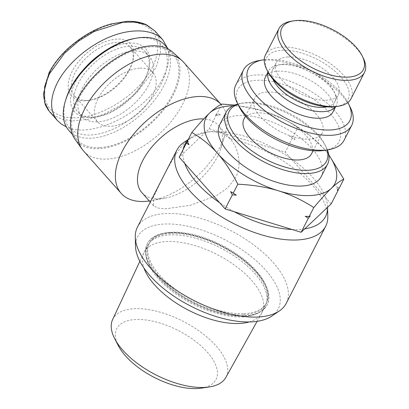 <?xml version="1.0" encoding="UTF-8"?>
<svg xmlns="http://www.w3.org/2000/svg" width="409" height="409" viewBox="0 0 409 409"><rect width="100%" height="100%" fill="white"/><g stroke="black" fill="none" stroke-linecap="round" stroke-linejoin="round"><path stroke-width="0.31" stroke-dasharray="2.04 1.53" d="M141.928 192.675A50.91 28.538 138.4 0 0 164.807 198.196A50.91 28.538 138.4 0 0 217.276 157.087A50.91 28.538 138.4 0 0 220.84 148.416A50.91 28.538 138.4 0 0 218.053 125.047A50.91 28.538 138.4 0 0 203.769 118.927M186.376 140.962C176.34 151.182 167.542 168.518 160.993 181.223L153.447 197.23L153.574 205.783L158.191 208.109L166.294 208.754L190.425 205.267L216.698 195.553L227.885 187.654L235.564 177.675C242.327 164.96 238.513 148.227 230.318 138.871L222.077 133.129L211.714 131.621C203.784 132.184 195.338 135.297 186.376 140.962A83.589 39.499 27.1 0 0 183.707 142.557M149.295 200.967A66.871 37.485 138.4 0 0 151.274 200.645A66.871 37.485 138.4 0 0 220.19 146.652A66.871 37.485 138.4 0 0 224.863 135.267A66.871 37.485 138.4 0 0 221.208 104.571A66.871 37.485 138.4 0 0 221.095 104.448L221.208 104.571M183.595 62.234A66.871 37.485 -41.6 0 1 182.572 104.315A66.871 37.485 -41.6 0 1 132.501 152.056A66.871 37.485 -41.6 0 1 83.61 151.054M74.888 139.06A65.542 36.738 138.4 0 0 122.547 142.49A65.542 36.738 138.4 0 0 173.242 94.954A65.542 36.738 138.4 0 0 172.71 52.158M327.803 216.295A83.589 39.499 27.1 0 0 312.471 185.308A83.589 39.499 27.1 0 0 230.318 138.871M137.409 227.205A83.589 39.499 -152.9 0 1 196.351 217.235A83.589 39.499 -152.9 0 1 273.033 262.368A83.589 39.499 -152.9 0 1 286.228 303.36M271.755 316.121A79.029 37.347 27.1 0 0 265.768 270.201A79.029 37.347 27.1 0 0 184.454 225.574A79.029 37.347 27.1 0 0 135.522 246.407M187.823 140.333A79.029 37.347 -152.9 0 1 191.315 137.378A79.029 37.347 -152.9 0 1 211.714 131.621A79.029 37.347 -152.9 0 1 287.026 155.89A79.029 37.347 -152.9 0 1 327.553 207.092A79.029 37.347 -152.9 0 1 327.558 207.312L327.553 207.092M304.761 228.871A79.029 37.347 -152.9 0 1 292 229.48M234.301 211.75A79.029 37.347 -152.9 0 1 219.623 202.711M184.725 163.426A79.029 37.347 -152.9 0 1 183.16 149.438M244.27 315.779A67.25 31.779 -152.9 0 1 173.426 290.421A67.25 31.779 -152.9 0 1 147.419 243.508A67.25 31.779 -152.9 0 1 170.297 232.511A67.25 31.779 -152.9 0 1 241.141 257.869A67.25 31.779 -152.9 0 1 267.149 304.782A67.25 31.779 -152.9 0 1 244.27 315.779M170.144 232.808A67.25 31.779 27.1 0 0 147.266 243.805A67.25 31.779 27.1 0 0 145.722 254.071A67.25 31.779 27.1 0 0 181.76 296.53A67.25 31.779 27.1 0 0 244.117 316.075A67.25 31.779 27.1 0 0 259.577 312.333A67.25 31.779 27.1 0 0 267 305.078A67.25 31.779 27.1 0 0 240.988 258.171A67.25 31.779 27.1 0 0 170.144 232.808M243.432 314.838A65.731 31.058 27.1 0 0 265.799 304.086A65.731 31.058 27.1 0 0 240.374 258.237A65.731 31.058 27.1 0 0 171.136 233.452A65.731 31.058 27.1 0 0 148.769 244.204A65.731 31.058 27.1 0 0 174.193 290.053A65.731 31.058 27.1 0 0 243.432 314.838M244.045 313.647A65.731 31.058 27.1 0 0 266.407 302.895A65.731 31.058 27.1 0 0 240.983 257.046A65.731 31.058 27.1 0 0 171.744 232.261A65.731 31.058 27.1 0 0 149.382 243.007A65.731 31.058 27.1 0 0 174.801 288.856A65.731 31.058 27.1 0 0 244.045 313.647M249.245 321.944A66.197 31.283 27.1 0 0 261.694 313.105A66.197 31.283 27.1 0 0 261.939 312.645A66.197 31.283 27.1 0 0 236.336 266.474A66.197 31.283 27.1 0 0 166.606 241.509A66.197 31.283 27.1 0 0 144.086 252.338A66.197 31.283 27.1 0 0 143.856 252.803A66.197 31.283 27.1 0 0 143.968 268.069M242.803 316.857A66.197 31.283 27.1 0 0 258.023 313.171A66.197 31.283 27.1 0 0 265.329 306.029A66.197 31.283 27.1 0 0 239.725 259.858A66.197 31.283 27.1 0 0 169.991 234.894A66.197 31.283 27.1 0 0 147.47 245.722A66.197 31.283 27.1 0 0 145.952 255.819A66.197 31.283 27.1 0 0 181.422 297.619A66.197 31.283 27.1 0 0 242.803 316.857M112.623 319.552A63.594 30.051 -152.9 0 1 134.479 308.703A63.594 30.051 -152.9 0 1 201.872 332.987A63.594 30.051 -152.9 0 1 225.829 377.487M201.116 388.167A55.757 26.35 27.1 0 0 205.599 350.309A55.757 26.35 27.1 0 0 135.737 319.511A55.757 26.35 27.1 0 0 118.411 345.845M321.167 176.698A56.989 26.933 27.1 0 0 299.122 136.949A56.989 26.933 27.1 0 0 239.091 115.456A56.989 26.933 27.1 0 0 219.699 124.776M327.394 149.878A56.989 26.933 27.1 0 0 326.244 147.276A56.989 26.933 27.1 0 0 245.497 102.935A56.989 26.933 27.1 0 0 240.594 103.451A56.989 26.933 27.1 0 0 237.813 104.039M237.961 104.331A54.714 25.854 -152.9 0 1 242.961 103.053A54.714 25.854 -152.9 0 1 247.665 102.557A54.714 25.854 -152.9 0 1 325.181 145.129A54.714 25.854 -152.9 0 1 327.067 149.934M267.537 92.04A37.996 17.955 -152.9 0 1 307.563 106.371A37.996 17.955 -152.9 0 1 322.256 132.874A37.996 17.955 -152.9 0 1 309.332 139.086A37.996 17.955 -152.9 0 1 269.306 124.76A37.996 17.955 -152.9 0 1 254.613 98.257A37.996 17.955 -152.9 0 1 267.537 92.04M243.933 119.121A37.996 17.955 -152.9 0 1 256.857 112.91A37.996 17.955 -152.9 0 1 296.883 127.235A37.996 17.955 -152.9 0 1 311.576 153.738M350.283 107.342A60.793 28.727 27.1 0 0 264.153 60.046A60.793 28.727 27.1 0 0 258.923 60.593M264.255 59.724A56.989 26.933 -152.9 0 1 267.767 59.417A56.989 26.933 -152.9 0 1 347.87 102.511M235.84 84.893A60.793 28.727 -152.9 0 1 256.525 74.949A60.793 28.727 -152.9 0 1 320.564 97.874A60.793 28.727 -152.9 0 1 344.076 140.277M324.68 150.333A56.989 26.933 27.1 0 0 328.156 111.406A56.989 26.933 27.1 0 0 257.087 80.282A56.989 26.933 27.1 0 0 239.03 106.504M288.125 56.963A34.954 16.518 -152.9 0 1 324.945 70.143A34.954 16.518 -152.9 0 1 338.463 94.525A34.954 16.518 -152.9 0 1 326.571 100.241A34.954 16.518 -152.9 0 1 289.751 87.061A34.954 16.518 -152.9 0 1 276.228 62.679A34.954 16.518 -152.9 0 1 288.125 56.963M272.895 79.131A34.954 16.518 -152.9 0 1 272.568 69.832A34.954 16.518 -152.9 0 1 281.453 64.433A34.954 16.518 -152.9 0 1 284.465 64.116A34.954 16.518 -152.9 0 1 333.989 91.314A34.954 16.518 -152.9 0 1 334.802 101.677A34.954 16.518 -152.9 0 1 327.072 106.856M265.477 54.918A48.063 22.71 -152.9 0 1 281.832 47.061A48.063 22.71 -152.9 0 1 332.461 65.184A48.063 22.71 -152.9 0 1 351.05 98.707M336.464 106.534A45.782 21.636 27.1 0 0 339.26 75.261A45.782 21.636 27.1 0 0 282.169 50.256A45.782 21.636 27.1 0 0 267.66 71.324M363.35 58.221A48.063 22.71 27.1 0 0 295.252 20.828A48.063 22.71 27.1 0 0 291.116 21.258M335.523 106.677A37.996 17.955 27.1 0 0 336.29 105.45A37.996 17.955 27.1 0 0 335.4 94.182A37.996 17.955 27.1 0 0 281.571 64.617A37.996 17.955 27.1 0 0 278.304 64.959A37.996 17.955 27.1 0 0 268.641 70.834A37.996 17.955 27.1 0 0 268.094 72.173M265.288 77.393A37.996 17.955 -152.9 0 1 278.217 71.176A37.996 17.955 -152.9 0 1 318.238 85.507A37.996 17.955 -152.9 0 1 332.936 112.005M234.602 105.082L262.466 110.67A72.378 34.203 27.1 0 0 261.014 110.236A72.378 34.203 27.1 0 0 232.869 105.865M297.864 127.419L309.874 135.522L323.442 148.216A72.378 34.203 27.1 0 0 308.795 134.689A72.378 34.203 27.1 0 0 262.466 110.67C274.373 114.316 286.172 119.898 297.864 127.419L293.268 136.396L289.27 136.156L294.986 139.673A81.688 38.599 27.1 0 0 289.27 136.156M328.805 154.955A72.378 34.203 27.1 0 0 323.442 148.216L328.759 154.694M337.389 190.323A81.688 38.599 27.1 0 0 336.643 186.565L338.361 189.848M305.211 216.289A81.688 38.599 27.1 0 0 310.18 216.054M187.47 141.857L188.227 140.962A81.688 38.599 27.1 0 0 188.973 144.72M215.436 115.231L216.402 114.755L220.405 114.995A81.688 38.599 27.1 0 0 215.436 115.231L217.281 113.048L220.405 114.995M188.227 140.962L187.256 141.437M339.235 188.135L336.643 186.565M294.986 139.673L293.268 136.396M292.394 138.104L285.206 152.153L209.214 128.804L179.193 157.199M216.402 114.755L209.214 128.804M221.872 104.07L217.281 113.048M331.167 203.897L285.206 152.153M97.48 121.887A45.215 25.348 -41.6 0 1 81.831 116.442A45.215 25.348 -41.6 0 1 89.464 77.311A45.215 25.348 -41.6 0 1 133.784 50.941A45.215 25.348 -41.6 0 1 149.433 56.386A45.215 25.348 -41.6 0 1 141.8 95.517A45.215 25.348 -41.6 0 1 97.48 121.887M93.303 117.184A45.215 25.348 -41.6 0 1 77.654 111.739A45.215 25.348 -41.6 0 1 85.282 72.608A45.215 25.348 -41.6 0 1 129.607 46.237A45.215 25.348 -41.6 0 1 145.256 51.682A45.215 25.348 -41.6 0 1 147.726 72.434A45.215 25.348 -41.6 0 1 97.971 116.642A45.215 25.348 -41.6 0 1 93.303 117.184M86.872 65.905A47.495 26.626 138.4 0 0 91.13 117.562A47.495 26.626 138.4 0 0 96.033 116.989A47.495 26.626 138.4 0 0 148.303 70.558A47.495 26.626 138.4 0 0 129.264 43.037A47.495 26.626 138.4 0 0 98.656 55.435M154.837 30.915L159.853 40.021L160.594 51.851L156.673 65.609L155.129 68.845L136.933 92.48L121.028 105.031L104.07 114.152L88.058 119.331L73.354 120.9L62.48 119.382L53.559 115.241L48.385 110.246M167.557 48.185C170.154 56.764 168.656 66.631 163.068 77.787C146.923 111.759 92.01 139.622 66.324 126.872M140.118 68.17A37.045 20.767 -41.6 0 1 152.94 72.633A37.045 20.767 -41.6 0 1 146.688 104.694A37.045 20.767 -41.6 0 1 110.374 126.299A37.045 20.767 -41.6 0 1 97.552 121.836A37.045 20.767 -41.6 0 1 103.804 89.775A37.045 20.767 -41.6 0 1 140.118 68.17M87.388 100.425A37.045 20.767 138.4 0 0 91.212 99.98A37.045 20.767 138.4 0 0 131.979 63.763A37.045 20.767 138.4 0 0 129.955 46.759A37.045 20.767 138.4 0 0 117.132 42.296A37.045 20.767 138.4 0 0 80.818 63.901A37.045 20.767 138.4 0 0 74.566 95.967A37.045 20.767 138.4 0 0 87.388 100.425M85.215 100.803A39.325 22.045 -41.6 0 1 72.204 71.319A39.325 22.045 -41.6 0 1 116.79 39.1A39.325 22.045 -41.6 0 1 132.552 61.882A39.325 22.045 -41.6 0 1 89.28 100.328A39.325 22.045 -41.6 0 1 85.215 100.803M164.888 45.179A64.208 35.997 -41.6 0 1 154.05 100.752A64.208 35.997 -41.6 0 1 91.105 138.201A64.208 35.997 -41.6 0 1 68.881 130.471M99.464 147.613A64.208 35.997 -41.6 0 1 77.24 139.878A64.208 35.997 -41.6 0 1 88.078 84.305A64.208 35.997 -41.6 0 1 151.023 46.861A64.208 35.997 -41.6 0 1 173.247 54.591A64.208 35.997 -41.6 0 1 162.409 110.164A64.208 35.997 -41.6 0 1 99.464 147.613M65.946 99.121A61.933 34.719 138.4 0 0 90.767 135.001A61.933 34.719 138.4 0 0 160.988 84.259A61.933 34.719 138.4 0 0 140.497 37.827A61.933 34.719 138.4 0 0 134.101 38.574M49.806 72.388C35.946 99.167 49.908 118.027 73.114 117.695C98.426 119.321 140.261 95.133 153.687 64.412C166.31 35.91 147.618 18.712 121.028 22.628C97.01 24.847 63.073 46.089 49.806 72.388A2.28 1.079 -152.9 0 0 49.029 72.761M229.884 138.365L218.053 125.047M220.84 148.416L224.863 135.267M164.807 198.196L151.274 200.645M153.574 205.783L150.272 202.066M191.315 137.378L188.273 139.449M147.266 243.805L147.419 243.508M265.799 304.086L266.407 302.895M261.939 312.645L265.329 306.029M258.023 313.171L259.577 312.333M257.113 321.331L261.694 313.105M139.863 261.331L143.856 252.803M145.952 255.819L145.722 254.071M144.086 252.338L147.47 245.722M148.769 244.204L149.382 243.007M267 305.078L267.149 304.782M242.961 103.053L240.594 103.451M313.11 150.742L322.256 132.874M334.802 101.677L338.463 94.525M335.671 106.657L336.29 105.45M333.989 91.314L335.4 94.182M281.453 64.433L278.304 64.959M268.028 72.04L268.641 70.834M272.568 69.832L276.228 62.679M245.466 116.125L254.613 98.257M325.181 145.129L326.244 147.276M308.795 134.689L309.874 135.522M81.831 116.442L77.654 111.739M129.955 46.759L152.94 72.633M77.24 139.878L72.352 134.377M173.247 54.591L168.355 49.085M131.979 63.763L132.552 61.882M91.212 99.98L89.28 100.328M74.566 95.967L97.552 121.836M147.726 72.434L148.303 70.558M97.971 116.642L96.033 116.989M149.433 56.386L145.256 51.682"/><path stroke-width="0.61" d="M203.769 118.927A50.91 28.538 138.4 0 0 142.705 160.635A50.91 28.538 138.4 0 0 141.928 192.675L150.272 202.066M121.222 193.396L83.61 151.054A66.871 37.485 -41.6 0 1 82.224 149.316A66.871 37.485 -41.6 0 1 84.632 108.973A66.871 37.485 -41.6 0 1 133.048 62.035A66.871 37.485 -41.6 0 1 182.031 60.65A66.871 37.485 -41.6 0 1 183.595 62.234L221.095 104.448A66.871 37.485 138.4 0 0 172.189 103.63A66.871 37.485 138.4 0 0 122.245 151.315A66.871 37.485 138.4 0 0 121.222 193.396A66.871 37.485 138.4 0 0 149.295 200.967M182.031 60.65L172.71 52.158A65.542 36.738 138.4 0 0 124.699 53.513A65.542 36.738 138.4 0 0 77.245 99.52A65.542 36.738 138.4 0 0 74.888 139.06L82.224 149.316M188.273 139.449L183.707 142.557A83.589 39.499 27.1 0 0 176.846 150.139A83.589 39.499 27.1 0 0 190.042 191.131A83.589 39.499 27.1 0 0 266.719 236.264A83.589 39.499 27.1 0 0 325.666 226.295A83.589 39.499 27.1 0 0 327.803 216.295L327.558 207.312A79.029 37.347 -152.9 0 1 304.761 228.871M325.666 226.295L286.228 303.36A83.589 39.499 -152.9 0 1 279.367 310.942A83.589 39.499 -152.9 0 1 150.604 268.192A83.589 39.499 -152.9 0 1 135.272 237.205A83.589 39.499 -152.9 0 1 137.409 227.205L176.846 150.139M135.272 237.205L135.522 246.407A79.029 37.347 27.1 0 0 150.016 275.707A79.029 37.347 27.1 0 0 271.755 316.121L279.367 310.942M292 229.48A79.029 37.347 -152.9 0 1 234.301 211.75M219.623 202.711A79.029 37.347 -152.9 0 1 184.725 163.426M183.16 149.438A79.029 37.347 -152.9 0 1 187.823 140.333M143.968 268.069A66.197 31.283 27.1 0 0 239.418 323.473A66.197 31.283 27.1 0 0 249.245 321.944M257.113 321.331L225.829 377.487A63.594 30.051 -152.9 0 1 209.045 387.006A63.594 30.051 -152.9 0 1 204.428 387.441A63.594 30.051 -152.9 0 1 114.719 338.734A63.594 30.051 -152.9 0 1 112.623 319.552L139.863 261.331M114.719 338.734L118.411 345.845A55.757 26.35 27.1 0 0 197.072 388.55A55.757 26.35 27.1 0 0 201.116 388.167L209.045 387.006M237.813 104.039A56.989 26.933 27.1 0 0 226.105 112.255L219.699 124.776A56.989 26.933 27.1 0 0 241.745 164.53A56.989 26.933 27.1 0 0 301.781 186.023A56.989 26.933 27.1 0 0 321.167 176.698L327.573 164.183A56.989 26.933 27.1 0 0 327.394 149.878M226.105 112.255A56.989 26.933 27.1 0 0 248.151 152.01A56.989 26.933 27.1 0 0 308.187 173.503A56.989 26.933 27.1 0 0 327.573 164.183M327.067 149.934A54.714 25.854 -152.9 0 1 307.844 170.302A54.714 25.854 -152.9 0 1 242.164 142.935A54.714 25.854 -152.9 0 1 237.961 104.331M313.11 150.742L311.576 153.738A37.996 17.955 -152.9 0 1 298.652 159.95A37.996 17.955 -152.9 0 1 258.626 145.624A37.996 17.955 -152.9 0 1 243.933 119.121L245.466 116.125M262.864 59.929L258.923 60.593A60.793 28.727 27.1 0 0 243.467 69.985A60.793 28.727 27.1 0 0 266.98 112.388A60.793 28.727 27.1 0 0 331.019 135.313A60.793 28.727 27.1 0 0 351.704 125.374A60.793 28.727 27.1 0 0 350.283 107.342L348.514 103.758A56.989 26.933 -152.9 0 1 330.457 129.98A56.989 26.933 -152.9 0 1 259.388 98.855A56.989 26.933 -152.9 0 1 262.864 59.929A56.989 26.933 -152.9 0 1 264.255 59.724M347.87 102.511A56.989 26.933 -152.9 0 1 348.514 103.758M351.704 125.374L344.076 140.277A60.793 28.727 -152.9 0 1 328.621 149.674A60.793 28.727 -152.9 0 1 323.391 150.221A60.793 28.727 -152.9 0 1 237.261 102.92A60.793 28.727 -152.9 0 1 235.84 84.893L243.467 69.985M237.261 102.92L239.03 106.504A56.989 26.933 27.1 0 0 319.777 150.849A56.989 26.933 27.1 0 0 324.68 150.333L328.621 149.674M327.072 106.856A34.954 16.518 -152.9 0 1 322.911 107.398A34.954 16.518 -152.9 0 1 272.895 79.131M364.47 72.475L351.05 98.707A48.063 22.71 -152.9 0 1 338.831 106.135A48.063 22.71 -152.9 0 1 334.695 106.57A48.063 22.71 -152.9 0 1 266.602 69.172A48.063 22.71 -152.9 0 1 265.477 54.918L278.902 28.686A48.063 22.71 27.1 0 0 297.491 62.214A48.063 22.71 27.1 0 0 348.12 80.338A48.063 22.71 27.1 0 0 364.47 72.475A48.063 22.71 27.1 0 0 363.35 58.221L362.287 56.074A45.782 21.636 -152.9 0 1 347.783 77.137A45.782 21.636 -152.9 0 1 290.692 52.132A45.782 21.636 -152.9 0 1 293.483 20.864A45.782 21.636 -152.9 0 1 297.42 20.45A45.782 21.636 -152.9 0 1 362.287 56.074M266.602 69.172L267.66 71.324A45.782 21.636 27.1 0 0 332.527 106.948A45.782 21.636 27.1 0 0 336.464 106.534L338.831 106.135M268.094 72.173A37.996 17.955 27.1 0 0 284.521 98.201A37.996 17.955 27.1 0 0 323.361 111.662A37.996 17.955 27.1 0 0 335.523 106.677M335.671 106.657L332.936 112.005A37.996 17.955 -152.9 0 1 320.007 118.221A37.996 17.955 -152.9 0 1 279.986 103.891A37.996 17.955 -152.9 0 1 265.288 77.393L268.028 72.04M293.483 20.864L291.116 21.258A48.063 22.71 27.1 0 0 278.902 28.686M232.869 105.865A72.378 34.203 27.1 0 0 209.454 113.191C214.168 108.733 218.304 105.691 221.872 104.07L234.602 105.082M328.759 154.694L343.826 179.157C340.262 180.778 336.121 183.82 331.413 188.283A72.378 34.203 27.1 0 0 328.805 154.955M331.413 188.283C326.714 192.716 320.845 199.142 313.805 207.552C302.118 200.032 290.318 194.449 278.406 190.804A72.378 34.203 27.1 0 0 331.413 188.283M278.406 190.804C266.504 187.133 252.977 184.934 237.813 184.203C231.433 171.668 224.633 161.351 217.43 153.257A72.378 34.203 27.1 0 0 278.406 190.804M217.43 153.257C210.231 145.139 201.709 138.206 191.847 132.46C198.892 124.05 204.761 117.628 209.454 113.191A72.378 34.203 27.1 0 0 217.43 153.257M313.805 207.552L309.209 216.53L310.18 216.054L308.335 218.237L301.147 232.286L331.167 203.897L338.361 189.848L337.389 190.323L339.235 188.135L343.826 179.157M237.813 184.203L233.222 193.181L236.346 195.129L232.343 194.888L225.154 208.938L301.147 232.286M308.335 218.237L305.211 216.289L309.209 216.53M191.847 132.46L187.256 141.437L188.973 144.72L186.381 143.15L179.193 157.199L225.154 208.938M232.343 194.888L230.63 191.606L233.222 193.181M338.146 189.428L338.361 189.848M230.63 191.606A81.688 38.599 27.1 0 0 236.346 195.129M186.381 143.15L187.47 141.857M98.656 55.435A47.495 26.626 138.4 0 0 86.872 65.905M49.356 111.447L44.52 102.173L44.627 86.647L49.392 73.876L64.591 53.19L78.779 40.946L94.285 31.442L123.073 22.265L135.486 22.086L146.074 24.765L154.837 30.915L146.678 24.903C140.926 22.193 134.234 21.023 126.616 21.391L111.003 23.988C95.9 28.149 81.468 36.406 67.705 48.768C59.76 56.181 53.533 64.182 49.029 72.761A2.28 1.079 -152.9 0 0 49.392 73.876M66.324 126.872L61.447 124.137L57.475 120.594C49.714 111.125 49.668 98.533 57.332 82.812C66.877 64.187 87.971 45.777 110.036 36.825C132.102 27.889 153.273 29.162 162.925 40.005L167.557 48.185M72.352 134.377L68.881 130.471A64.208 35.997 -41.6 0 1 65.368 100.997A64.208 35.997 -41.6 0 1 136.033 38.221A64.208 35.997 -41.6 0 1 142.664 37.449A64.208 35.997 -41.6 0 1 164.888 45.179L168.355 49.085M136.033 38.221L134.101 38.574A61.933 34.719 138.4 0 0 65.946 99.121L65.368 100.997M49.53 111.652L57.475 120.594M48.385 110.246L45.271 104.796L43.339 94.346L49.029 72.761M162.925 40.005L154.985 31.069"/></g></svg>
